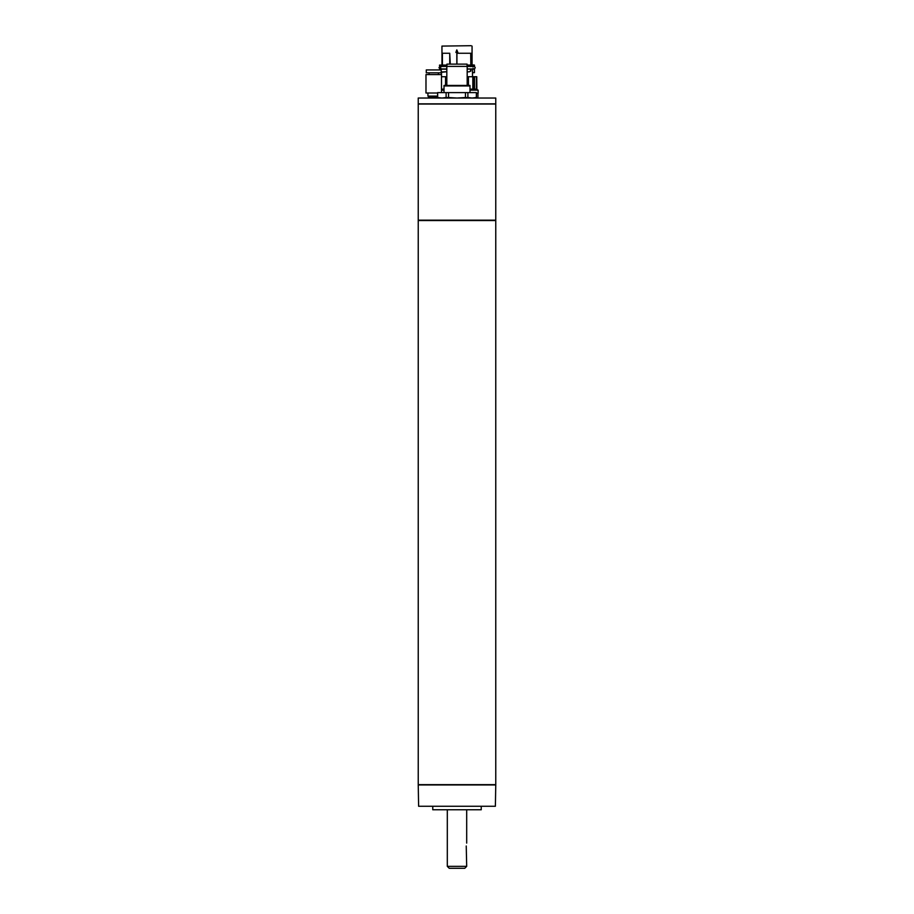 <?xml version="1.0" encoding="UTF-8"?>
<svg xmlns="http://www.w3.org/2000/svg" width="914" height="914" viewBox="0 0 914 914"><rect width="100%" height="100%" fill="white"/><g stroke="black" fill="none" stroke-linecap="round" stroke-linejoin="round"><path stroke-width="1.37" d="M418.235 98.038L495.765 98.038L495.765 103.853L418.235 103.853L418.235 98.038L418.235 103.853M495.765 98.038L495.765 103.853M441.896 98.038L437.612 97.524L437.612 92.611L446.112 92.611L446.112 97.524L441.896 98.038M437.669 97.524L437.669 92.611M448.546 92.611L465.454 92.611L465.454 97.524L457 98.038L448.546 97.524L448.546 92.611L446.112 92.611M448.546 97.524L446.112 97.524M474.446 98.038L476.388 97.524L476.388 92.611L476.331 97.524L472.104 98.038L467.888 97.524L467.888 92.611L465.454 92.611M467.888 97.524L465.454 97.524M467.888 92.611L476.331 92.611M469.99 92.611L469.99 85.436L444.01 85.436L444.01 92.611M467.18 85.436L467.18 66.391L446.82 66.391L446.82 85.436M467.18 66.391L446.82 66.391M467.077 66.059L467.077 64.117L446.923 64.117L446.923 66.059M469.99 85.927L444.01 85.927M495.765 104.047L418.235 104.047L418.235 220.16L495.765 220.16L495.765 104.047M418.235 220.548L495.765 220.548L495.765 784.658L418.235 784.658L418.235 220.548L418.235 511.806M418.235 629.86L418.235 617.658M418.235 523.254L418.235 511.04M418.235 522.477L418.235 618.424M418.235 629.095L418.235 784.658M418.235 784.943L495.765 784.943L495.377 806.274L418.623 806.274L418.235 784.943L418.623 806.274L494.805 806.274M432.768 806.274L432.768 809.758L481.232 809.758L481.232 806.274M481.232 809.758L432.768 809.758M477.931 93.194L477.931 98.038M476.388 93.194L478.125 93.194L478.125 90.143L469.99 90.143M445.735 85.436L445.735 76.719L441.496 76.719M445.735 76.719L446.82 76.719M478.125 90.143L476.423 89.126L476.445 76.719L467.18 76.719M476.445 76.719L476.754 89.264M476.868 89.321L476.754 76.719M472.698 69.156L474.446 69.156L474.446 72.652L472.504 72.652L472.504 76.719M472.504 72.652L472.504 68.961M470.881 68.961L470.881 71.018L469.442 71.772L470.881 71.018M446.82 71.738L441.496 72.263L441.496 74.582L425.981 74.582L425.981 93L437.612 93M441.028 66.928C438.309 67.442 438.309 67.956 441.028 68.481M449.734 64.117L449.734 53.263L450.282 64.117M456.829 64.117L456.829 53.263L470.996 53.263L470.996 64.848L472.115 65.18L470.996 64.848M456.817 49.882L457.925 52.681L455.892 52.418L456.817 49.882M442.045 65.088L441.942 46.088L471.156 45.7M470.984 65.18L470.881 66.585M470.836 66.436L470.721 53.263M456.931 53.263L456.931 64.117M441.976 64.848L441.976 53.263L449.734 53.263M442.41 53.263L442.41 65.088M446.82 66.254L439.554 66.254L439.554 65.088L446.923 65.088M472.058 46.088L472.058 64.848L474.446 65.088L474.446 66.254L472.698 66.254M472.504 66.585L472.115 65.18M470.516 66.254L467.18 66.254M474.446 66.254L474.446 65.088M467.077 65.088L470.516 65.088M467.18 69.156L470.836 68.961M474.446 69.156L474.446 72.652M441.199 71.989L446.82 71.68M467.18 71.875L469.442 71.772M439.554 69.932L439.554 69.156L446.82 69.156M445.975 85.436L445.975 76.719M468.025 76.719L468.025 85.436M474.526 76.719L474.526 89.126M470.516 71.166L470.516 69.156M473.486 76.719L473.486 89.126M470.173 89.126L476.217 89.126M469.99 89.526A7.758 6.444 90 0 1 470.641 89.126L470.127 89.126M444.01 90.143L441.496 90.143M444.01 89.332A7.758 7.072 -90 0 0 443.621 89.126L441.496 89.126M437.612 97.067L428.403 97.067L428.403 96.096M437.612 96.096L427.923 96.096L427.923 93M436.104 72.834L426.278 72.834L426.278 69.932L441.199 69.932L441.199 72.834L436.104 72.834M447.312 810.147L447.312 866.358L466.688 866.358L466.243 846.01M466.688 866.358L464.758 868.3L449.242 868.3L447.312 866.358M468.265 76.719L468.265 85.436L468.265 76.719M470.904 65.922L472.389 65.922M445.552 76.719L445.552 85.436M468.448 85.436L468.448 76.719M472.812 76.719L472.812 89.126M439.554 98.038L437.612 97.524M418.235 104.047L418.235 220.16M472.972 68.481L473.966 68.961C475.588 68.127 475.588 67.282 473.966 66.436L467.18 66.436M472.972 66.928L473.966 66.436M446.82 66.436L440.034 66.436M440.034 68.961L446.82 68.961M467.18 68.961L473.966 68.961M441.496 92.611L441.496 74.582M438.389 74.582L438.389 72.834M429.089 74.582L429.089 72.834M428.894 98.038L428.894 97.067M466.688 810.147L466.688 843.096"/></g></svg>
